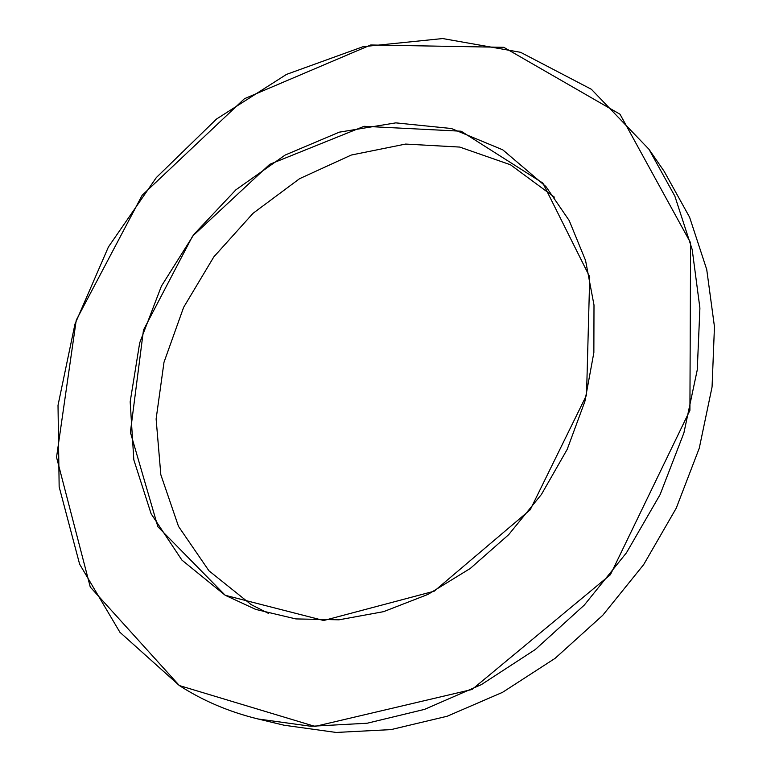 <?xml version="1.0" encoding="UTF-8"?>
<svg xmlns="http://www.w3.org/2000/svg" width="771" height="771" viewBox="0 0 771 771"><rect width="100%" height="100%" fill="white"/><g stroke="black" fill="none" stroke-linecap="round" stroke-linejoin="round"><path stroke-width="1.16" d="M554.349 197.125L510.508 164.792L459.767 147.078L405.594 144.071L351.248 155.048L299.572 178.689L253.052 213.297L213.808 256.907L183.623 307.35L164.001 362.235L156.118 418.971L160.831 474.724L178.506 526.4L208.941 570.781L251.124 604.589L268.674 613.494M225.238 595.289L181.927 560.112L151.126 513.794L133.826 459.863L130.174 401.797L139.686 342.873L161.418 286.099L194.041 234.23L235.926 189.782L285.116 155.067L339.307 132.159L395.793 122.868L451.44 128.526L502.74 149.825L545.897 186.524L569.2 220.545L585.555 260.463L593.998 305.017L593.863 352.617L584.881 401.412L567.196 449.368L541.425 494.452L508.638 534.708L470.252 568.468L427.963 594.412L383.601 611.654L338.989 619.817L295.862 618.92L255.741 609.418L225.238 595.289L157.862 526.709L130.386 432.29L143.473 330.084L192.567 236.157L269.754 164.31L364.095 126.299L461.154 131.215L542.871 183.093L589.728 276.895L586.529 395.147L530.226 509.766L434.198 591.203L323.685 620.51L225.238 595.289M258.025 718.977L284.085 725.222L336.117 732.45L391.061 729.607L447.17 716.249L502.528 692.339L555.072 658.357L602.749 615.287L643.669 564.603L676.234 508.185L699.268 448.202L712.067 386.946L714.457 326.702L706.728 269.532L689.611 217.258L664.149 171.307L648.941 149.237L591.376 89.282L520.57 52.312L442.66 38.55L363.102 46.674L286.484 74.401L216.535 119.023L156.32 177.571L108.403 246.99L74.98 324.061L58.018 405.305L59.155 486.838L79.625 564.179L119.919 632.278L179.354 685.554C202.956 700.781 229.18 711.922 258.025 718.977L311.05 726.282L367.141 723.237L424.561 709.368L481.316 684.648L535.267 649.539L584.302 605.081L626.457 552.788L660.072 494.645L683.906 432.897L697.254 369.926L699.904 308.082L692.185 249.515L674.837 196.085L648.941 149.237M179.354 685.554L90.265 587.039L56.543 457.261L76.233 320.206L142.134 195.294L244.474 98.688L370.735 44.988L503.8 47.31L620.019 114.233L690.585 242.778L689.92 410.336L610.391 574.713L472.054 689.476L315.021 726.417L179.354 685.554"/></g></svg>
